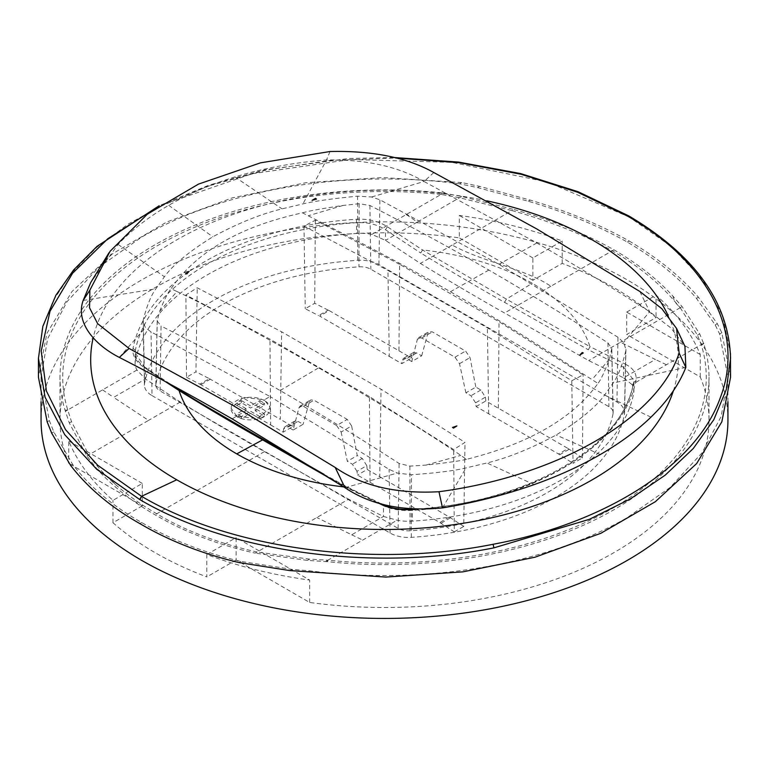 <?xml version="1.0" encoding="UTF-8"?>
<svg xmlns="http://www.w3.org/2000/svg" width="769" height="769" viewBox="0 0 769 769"><rect width="100%" height="100%" fill="white"/><g stroke="black" fill="none" stroke-linecap="round" stroke-linejoin="round"><path stroke-width="0.58" stroke-dasharray="3.85 2.88" d="M142.294 505.819L112.976 522.747A324.499 187.348 0 0 0 206.803 576.913L206.803 554.526A324.499 187.348 0 0 0 309.667 580.057L236.121 537.598L236.121 559.986L309.667 602.454A324.499 187.348 0 0 0 613.96 552.623A324.499 187.348 0 0 0 708.999 420.153A324.499 187.348 0 0 0 700.261 376.945L626.706 334.486L656.024 317.559A324.499 187.348 0 0 0 562.197 263.382L532.879 280.31L532.879 257.923L562.197 240.995A324.499 187.348 0 0 0 459.333 215.455L459.333 237.852A324.499 187.348 0 0 0 155.04 287.673A324.499 187.348 0 0 0 60.001 420.153A324.499 187.348 0 0 0 68.739 463.351L68.739 440.964A324.499 187.348 0 0 0 112.976 500.35L142.294 483.422L142.294 505.819L68.739 463.351M562.197 263.382L562.197 240.995M532.879 257.923L459.333 215.455M532.879 280.31L459.333 237.852M727.935 420.153A343.435 198.287 0 0 0 515.932 236.958A343.435 198.287 0 0 0 141.65 279.945A343.435 198.287 0 0 0 41.065 420.153M236.121 559.986L206.803 576.913M700.261 376.945L700.261 354.557A324.499 187.348 0 0 0 656.024 295.171L656.024 317.559M441.569 192.817A324.499 187.348 0 0 0 155.04 244.763A324.499 187.348 0 0 0 60.001 377.243A324.499 187.348 0 0 0 65.057 410.194L69.297 422.96L86.887 455.979L96.788 468.686C112.178 485.96 131.605 501.321 155.04 514.778C184.195 531.917 217.569 544.702 255.173 553.132L257.067 552.036L309.58 559.121L327.911 560.168L327.421 561.678A324.499 187.348 0 0 0 613.96 509.722A324.499 187.348 0 0 0 708.999 377.243A324.499 187.348 0 0 0 703.943 344.291L699.703 333.881L682.122 306.629L673 296.228C657.514 279.214 637.828 263.748 613.96 249.819C584.834 233.449 551.46 220.001 513.855 209.476L511.933 210.571L459.42 197.72L441.089 194.432L371.888 234.391L385.509 240.399L420.403 263.421C449.452 281.252 477.501 297.776 504.541 312.993L588.679 360.574L623.563 377.839L623.563 367.207L633.887 380.367L633.887 391.113A35.259 20.359 180 0 1 633.675 393.372A250.723 144.755 0 0 1 412.328 521.161A35.259 20.359 180 0 1 397.112 520.209L383.491 516.451L348.607 499.187L257.067 552.036C217.877 543.145 184.435 530.399 156.761 513.788C141.025 504.656 127.25 494.9 115.446 484.499C105.17 475.598 96.279 465.726 88.781 454.883L71.517 421.681L67.759 409.973A321.75 185.762 180 0 1 441.089 194.432L441.569 192.817M441.579 192.817L442.55 192.981L441.089 194.432L443.453 193.067L442.55 192.981M443.453 193.067L461.698 196.451L513.836 209.476L511.933 210.571M459.497 183.82C343.464 168.603 222.51 190.164 141.65 237.092L98.874 267.199L67.009 301.698L47.649 338.658L41.065 377.291L49.351 420.605L53.792 431.909L72.555 464.255C89.675 486.7 112.707 506.117 141.65 522.507C170.747 539.617 203.804 552.584 240.841 561.408L291.855 569.348L309.494 570.8C425.882 585.718 545.481 564.85 627.35 517.566L670.135 487.431L701.943 452.96L721.207 416.337L727.935 377.281L719.649 334.006L715.208 324.931L696.445 298.353C679.354 278.022 656.313 259.268 627.321 242.081C598.042 225.663 565.013 212.042 528.226 201.228L477.578 187.588L459.497 183.82L461.688 182.551L479.741 186.377L530.206 200.094C566.964 210.975 599.945 224.615 629.167 241.014L627.321 242.081M700.261 354.557L626.706 312.089L626.706 334.486M626.706 312.089L656.024 295.171M112.976 522.747L112.976 500.35M309.667 602.454L309.667 580.057M327.421 561.678L307.36 560.399L255.173 553.132M206.803 554.526L236.121 537.598M142.294 483.422L68.739 440.964M378.079 502.868L333.967 480.644M415.106 509.414A253.001 146.072 0 0 0 635.944 380.636C637.03 373.763 633.416 368.226 625.101 364.025L623.563 367.207L588.372 349.808L589.948 346.646L625.101 364.025M673.404 390.748A293.816 169.632 0 0 0 668.126 315.55M165.297 381.568L143.899 367.322C135.584 361.488 131.97 355.115 133.056 348.203A253.001 146.072 0 0 1 356.412 219.252C368.351 218.646 378.665 221.145 387.355 226.759L422.508 249.973L506.386 299.131L589.948 346.646A208.937 120.627 0 0 0 532.244 283.29A208.937 120.627 0 0 0 422.508 249.973L420.71 253.001C449.942 270.861 477.885 287.308 504.541 302.332L588.372 349.808M486.854 200.834A293.816 169.632 0 0 0 93.184 337.754M635.944 380.636L633.675 382.606L633.887 380.367L633.675 393.372M382.77 504.522L383.491 505.81C391.594 509.472 401.207 511.001 412.328 510.395A250.723 144.755 0 0 0 633.675 382.606M133.056 348.203L135.325 350.462L135.113 363.497A35.259 20.359 180 0 0 136.969 370.024L145.428 379.002L180.331 402.033C209.379 419.855 237.419 436.379 264.459 451.605L348.607 499.187M154.531 208.928L207.342 186.329L266.612 169.968L330.17 160.413L395.718 158.02M143.899 367.322L145.053 367.274C138.41 362.555 135.104 357.71 135.113 352.74L145.437 368.37L145.437 379.011L113.639 397.362L148.552 420.383L86.887 455.979M387.355 226.759L385.509 229.768C377.406 224.471 367.793 222.116 356.672 222.674A250.723 144.755 0 0 0 135.325 350.462L135.325 361.238A35.259 20.359 180 0 0 135.113 363.497M613.96 249.819L550.844 286.26C524.487 268.448 484.48 262.652 452.182 245.08L511.952 210.571C551.248 221.616 584.68 235.026 612.239 250.809C635.252 264.084 654.688 279.349 670.568 296.623L680.219 307.715L682.113 306.629L680.229 307.725L697.483 335.169L701.241 344.627L632.031 384.587A35.259 20.359 180 0 1 633.887 391.113M632.031 384.587L623.572 377.839L655.361 359.479L620.458 342.234L588.679 360.574M343.762 486.902A208.937 120.627 0 0 0 346.492 487.2L347.636 487.152L348.29 488.411L383.491 505.81L383.491 516.441L351.693 534.801L316.828 517.527M371.888 234.391A35.259 20.359 180 0 0 356.672 233.44A250.723 144.755 0 0 0 135.325 361.238M629.196 241.033C658.168 258.211 681.238 276.936 698.415 297.219L717.323 323.711L721.831 332.737L730.55 377.271M461.688 182.551L382.453 177.562L305.716 182.743L232.267 197.883L166.844 221.981L112.601 253.712L72.007 291.48L46.899 333.419L38.45 377.291M703.606 343.262L701.241 344.627A321.75 185.762 180 0 1 327.911 560.168L397.112 520.209M666.415 364.737L655.361 359.479M351.693 534.801L362.728 540.069M136.969 370.024L67.759 409.973L65.057 410.194M102.585 389.873L113.639 397.362M96.788 468.686C103.392 473.146 109.611 478.424 115.446 484.499M406.272 214.541L417.307 222.039L385.509 240.399L385.509 229.768L420.71 253.001M307.312 572.059L309.494 570.8M721.831 332.737L719.649 334.006M47.169 421.864L49.351 420.605M673 296.228C673.567 300.016 675.663 303.467 679.296 306.6M703.779 343.81L701.241 344.627L703.943 344.291M325.547 561.533L327.911 560.168L326.489 561.639M65.394 411.338L67.759 409.973L65.221 410.8M264.459 416.058L259.845 418.721L250.607 413.386L241.379 418.721L236.756 416.058L245.993 410.723L236.756 405.388L241.379 402.725L250.607 408.06L259.845 402.725L264.459 405.388L255.231 410.723L264.459 416.058L264.459 413.924L255.231 408.589L264.459 403.264L264.459 405.388M255.231 408.589L255.231 410.723M259.845 418.721L259.845 416.587L264.459 413.924M259.845 416.587L250.607 411.252L250.607 413.386M241.379 418.721L241.379 416.587L250.607 411.252M241.379 416.587L236.756 413.924L236.756 416.058M245.993 410.723L245.993 408.589L236.756 413.924M245.993 408.589L236.756 403.264L236.756 405.388M241.379 402.725L241.379 400.591L236.756 403.264M241.379 400.591L250.607 405.926L250.607 408.06M259.845 402.725L259.845 400.591L250.607 405.926M259.845 400.591L264.459 403.264M264.459 400.591A19.59 11.304 0 0 0 243.119 398.14A19.59 11.304 0 0 0 231.027 408.589A19.59 11.304 0 0 0 236.756 416.587A19.59 11.304 0 0 0 258.105 419.038A19.59 11.304 0 0 0 270.198 408.589A19.59 11.304 0 0 0 264.459 400.591M232.142 418.874L236.756 416.154L257.106 418.769L270.198 407.887L264.459 399.803L270.015 396.525L151.051 331.92L145.408 327.613L143.072 321.759L143.236 319.904C146.889 305.754 151.089 295.392 155.857 288.836L164.422 276.763C173.246 264.623 189.385 251.3 212.85 236.794C237.996 223.231 261.066 213.917 282.05 208.86L302.957 203.9C314.261 201.19 332.458 198.613 357.556 196.172L371.648 196.989L379.896 199.796L498.985 264.334L617.949 337.235L623.592 342.455L625.928 349.424L625.764 351.02C622.111 365.833 617.911 376.493 613.143 382.981L604.578 395.064C595.754 407.147 579.615 420.46 556.15 435.004C531.004 448.529 507.934 457.853 486.95 462.976L466.043 467.917C454.739 470.705 436.542 472.973 411.444 474.752L397.352 473.07L389.104 469.359L270.015 396.525M236.756 416.154L231.027 408.137L243.533 397.41L264.459 399.803M176.985 291.528C211.129 307.571 268.737 339.014 318.597 367.861C368.178 396.419 427.949 432.745 460.814 455.392L466.495 459.324C528.88 443.723 572.703 418.423 597.955 383.423L592.015 379.646C557.871 357.739 500.263 320.164 450.403 291.759C400.822 262.758 341.052 232.555 308.186 215.781L302.505 212.84C240.12 226.413 196.297 251.703 171.045 288.74L176.985 291.528L159.644 311.339L157.193 320.971L161.057 326.027L160.087 390.95A14.544 8.392 0 0 1 155.828 384.913A14.544 8.392 0 0 1 155.915 384.087A230.008 132.797 0 0 1 358.969 266.853A14.544 8.392 0 0 1 370.86 269.256L608.913 406.695A14.544 8.392 0 0 1 613.172 412.53A14.544 8.392 0 0 1 613.085 413.568A230.008 132.797 0 0 1 410.031 530.793A14.544 8.392 0 0 1 398.14 528.39L160.087 390.95M466.495 459.324C460.583 460.833 447.068 462.765 425.959 465.101L409.877 466.101L399.111 463.467C360.94 438.734 321.288 414.424 280.147 390.546C239.005 366.919 199.306 345.416 161.057 326.027M316.492 199.075L315.492 198.575L312.099 200.334M582.268 352.519L583.267 353.173M189.116 271.332L185.733 273.485M302.505 212.84C308.417 211.042 321.932 208.582 343.041 205.458L359.123 203.718L369.889 205.458C408.06 224.894 447.712 246.426 488.853 270.054C529.995 293.931 569.694 318.212 607.943 342.897L611.807 348.578L609.356 359.219C604.636 371.792 600.829 379.857 597.955 383.423M433.803 172.525L424.046 181.484L536.858 242.956C565.6 259.691 595.975 277.378 649.67 311.743L670.914 327.95L684.929 346.281M371.648 196.989L424.046 181.484C398.438 166.527 365.938 159.346 326.546 159.952L326.517 159.952C294.181 162.48 263.642 168.151 234.901 176.957L234.881 176.957C210.639 184.416 188.568 193.875 168.69 205.323C148.869 216.791 131.989 229.825 118.051 244.417L90.665 282.636M330.007 151.522L326.517 159.952L302.957 203.9M159.644 311.339C164.364 299.545 168.171 292.009 171.045 288.74M399.62 264.325L315.328 220.232L303.995 226.144L387.961 270.419L487.373 327.815L571.78 380.751L583.104 374.83L499.033 321.721L399.62 264.325L398.967 350.808L329.18 310.589L319.673 316.078L389.277 356.403L387.961 270.419M351.644 425.959L347.242 419.403L336.63 425.526L341.128 432.034L351.644 425.959L357.258 455.565L362.295 458.478L366.784 465.649L356.97 471.31L357.479 475.069L370.033 482.307L369.38 396.573L453.672 449.557L465.005 442.396L381.039 389.21L281.627 331.814L197.22 287.798L185.896 294.96L186.521 377.291L195.96 371.84L197.22 287.798M369.38 396.573L269.967 339.177L185.896 294.96M329.18 310.589L328.084 310.109L318.587 315.598L319.673 316.078M328.084 310.109L314.704 303.284L305.255 308.734L318.587 315.598M315.328 220.232L314.704 303.284M303.995 226.144L305.255 308.734M571.78 380.751L573.04 463.332L582.479 457.882L583.104 374.83M475.588 402.831L470.955 395.737L465.908 392.834L475.838 387.105L480.875 390.018L485.393 397.169L475.588 402.831L476.126 406.57L558.534 453.989L573.04 463.332M582.479 457.882L568.041 448.5L558.534 453.989M488.68 413.799L487.373 327.815M485.393 397.169L485.845 400.957L568.041 448.5M498.379 408.204L499.033 321.721M465.908 392.834L459.506 363.689L454.979 357.201L421.758 338.014L418.499 337.687L417.356 339.36L411.742 361.555L421.672 355.826L416.625 352.923L413.338 352.615L412.03 354.807L411.521 358.046L398.967 350.808M421.672 355.826L427.872 333.285L429.083 331.574L432.37 331.891L465.591 351.068L470.022 357.614L475.838 387.105M389.277 356.403L401.793 363.66L411.521 358.046M411.742 361.555L406.705 358.642L403.456 358.316L402.216 360.469L401.793 363.66M476.126 406.57L485.845 400.957M186.521 377.291L199.863 384.135L209.36 378.656L195.96 371.84M199.863 384.135L270.621 424.911L269.967 339.177M209.36 378.656L280.32 419.316L281.627 331.814M270.621 424.911L283.155 432.159L292.874 426.545L280.32 419.316M292.874 426.545L293.412 423.286L283.607 428.948L283.155 432.159M293.412 423.286L294.738 421.076L298.045 421.383L288.125 427.103L284.866 426.785L283.607 428.948M336.63 425.526L303.409 406.34L300.141 406.013L298.978 407.705L293.162 430.015L303.092 424.286L298.045 421.383M293.162 430.015L288.125 427.103M298.978 407.705L309.494 401.629L303.092 424.286M309.494 401.629L310.724 399.909L314.021 400.216L347.242 419.403M341.128 432.034L347.328 461.294L357.258 455.565M356.97 471.31L352.375 464.197L347.328 461.294M366.784 465.649L367.207 469.455L357.479 475.069M367.207 469.455L379.723 476.703L381.039 389.21M370.033 482.307L439.82 522.526L454.296 531.888L453.672 449.557M379.723 476.703L449.327 517.037L463.745 526.438L465.005 442.396M454.296 531.888L463.745 526.438M152.022 395.602L390.075 533.042A25.944 14.976 0 0 0 411.3 537.339A241.408 139.372 0 0 0 624.418 414.299A25.944 14.976 0 0 0 624.572 412.818A25.944 14.976 0 0 0 616.978 402.043L378.925 264.603A25.944 14.976 0 0 0 357.7 260.316A241.408 139.372 0 0 0 144.582 383.356A25.944 14.976 0 0 0 144.428 385.202A25.944 14.976 0 0 0 152.022 395.602L151.051 331.92M348.29 488.411L230.306 421.22M263.921 439.743L264.459 440.945M219.3 414.856L180.628 391.613L145.437 368.37L145.053 367.274L172.294 385.356M180.196 390.489L180.628 391.613M504.541 302.332L506.386 299.131L532.244 283.29M633.704 382.27C623.572 446.529 526.448 503.214 412.453 509.289L412.328 521.161M356.412 219.252L356.672 233.44M628.619 215.829L629.129 217.002L671.058 246.311L702.578 279.628L722.61 315.78L730.444 353.471M628.658 215.849L629.196 217.041M264.459 451.605L155.04 514.778M180.331 402.033L148.552 420.383M38.45 358.316L42.199 328.988L53.359 300.294L71.709 272.86L96.836 247.262L128.192 224.087L165.085 203.823L252.165 173.717L350.577 159.491L451.912 162.355L547.499 182.08L629.129 217.002M461.698 196.451L417.307 222.039M452.182 245.08L420.403 263.421M550.844 286.26L504.541 312.993M680.229 307.725L620.458 342.234M238.871 562.543L240.841 561.408M139.804 523.574L141.65 522.507M289.74 570.579L291.855 569.348M717.323 323.711L715.208 324.931M698.425 297.228L696.454 298.362M698.415 297.219L696.445 298.353M530.206 200.094L528.226 201.228L530.187 200.094M479.741 186.377L477.578 187.588M51.677 433.13L53.792 431.909M70.594 465.389L72.555 464.255M307.36 560.399L309.58 559.121M69.297 422.96L71.517 421.681M699.703 333.881L697.483 335.169M280.147 390.546L318.597 367.861M119.33 357.402L145.408 327.613M685.842 367.409L613.143 382.981M650.949 417.154L604.578 395.064M609.356 359.219L592.015 379.646M639.904 291.518L649.67 311.743L623.592 342.445M536.858 242.956L498.985 264.334M488.853 270.054L450.403 291.759M83.158 300.448L155.857 288.836M118.051 244.417L164.422 276.763M168.69 205.323L212.85 236.794M234.901 176.957L282.05 208.86M343.041 205.458L308.186 215.781M442.483 507.905L466.043 467.917M534.099 484.624L486.95 462.976M425.959 465.101L460.814 455.392M344.954 487.671L397.352 473.07M600.31 454.527L556.15 435.004M559.64 454.767L569.137 449.279M417.356 339.36L427.872 333.285M421.748 338.014L432.37 331.891M459.506 363.689L470.022 357.614M454.979 357.201L465.591 351.068M416.625 352.923L406.705 358.642M480.875 390.018L470.955 395.737M412.03 354.807L402.216 360.469M210.466 379.127L200.959 384.615M303.409 406.34L314.021 400.216M362.295 458.478L352.375 464.197M449.327 517.037L439.82 522.526M450.413 517.825L440.916 523.304M378.925 264.603L379.896 199.796M357.7 260.316L357.556 196.172M616.978 402.043L617.949 337.235M624.418 414.299L625.764 351.02M411.3 537.339L411.367 509.347M411.367 509.184L411.444 474.752M390.075 533.042L389.681 507.088M389.662 505.935L389.104 469.359M144.582 383.356L143.236 319.904M369.889 205.458L370.86 269.256M359.123 203.718L358.969 266.853M157.27 320.26L155.915 384.087M398.14 528.39L399.111 463.467M409.877 466.101L410.031 530.793M611.73 349.559L613.085 413.568M607.943 342.897L608.913 406.695M708.999 420.153L708.999 377.243M727.935 401.764L727.935 377.281M41.065 401.803L41.065 377.291M60.001 420.153L60.001 377.243M381.289 503.81L347.626 487.152L324.047 474.367M393.699 157.491L348.761 158.491L264.651 169.834L209.178 185.06L159.193 205.746M270.198 408.589L270.198 407.887M109.015 252.751L110.082 251.3M418.528 337.668L429.083 331.574M413.338 352.606L403.485 358.296M294.738 421.085L284.886 426.776M300.16 406.003L310.714 399.909M624.572 412.818L625.928 349.386M144.428 385.202L143.072 321.74M157.193 320.971L155.828 384.913M611.807 348.578L613.172 412.53"/><path stroke-width="1.15" d="M41.065 401.803L41.065 420.153A343.435 198.287 0 0 0 253.068 603.338A343.435 198.287 0 0 0 627.35 560.361A343.435 198.287 0 0 0 727.935 420.153L727.935 401.764M333.967 480.644L262.613 439.878C235.881 424.853 208.024 408.406 179.052 390.527L165.297 381.568M415.106 509.414A253.001 146.072 0 0 1 412.588 509.587C400.649 510.231 390.335 508.569 381.645 504.579L378.079 502.868M93.184 337.754A293.816 169.632 0 0 0 176.745 479.789A293.816 169.632 0 0 0 477.414 520.767A293.816 169.632 0 0 0 673.404 390.748M668.126 315.55A293.816 169.632 0 0 0 592.255 239.89A293.816 169.632 0 0 0 486.854 200.834M395.718 158.02L459.66 162.72L520.978 174.246L577.519 192.202L627.331 215.983C708.941 262.344 745.171 333.275 720.284 397.765C696.31 465.226 606.587 523.083 493.102 544.279C372.648 568.291 230.738 548.931 141.669 496.38L97.634 465.187L65.5 429.602L46.428 391.017L41.199 351.02L50.033 311.214L72.565 273.255L107.891 238.678L154.531 208.928M730.444 353.471L730.55 377.271L721.851 421.777L696.647 463.553L655.342 501.715L600.877 533.282L534.964 557.227L462.823 571.867L385.836 577.067L289.74 570.579L238.871 562.543C201.92 553.67 168.892 540.674 139.804 523.574C110.861 507.184 87.791 487.786 70.594 465.389L51.677 433.13L47.169 421.864L38.45 377.291L38.45 358.316L45.083 397.256L64.74 434.706L96.683 469.234L139.679 499.514L141.544 496.313L176.745 479.789M344.954 487.671L232.142 418.874C203.4 402.427 173.025 385.038 119.33 357.402C95.673 345.406 75.074 323.23 83.158 300.448L89.867 290.173L89.55 307.811L97.644 323.662L129.086 348.453L232.142 404.917L335.197 467.446L344.954 487.671C370.495 504.954 403.004 511.702 442.483 507.905L438.984 491.727C396.554 494.054 361.959 485.96 335.197 467.446M438.984 491.727C558.256 475.867 657.533 418.528 679.133 353.086L676.585 328.498L661.811 308.677L639.904 291.518L536.858 228.989L433.803 172.525C407.041 157.539 372.436 150.532 330.007 151.522L260.489 162.845L198.479 184.108L147.369 214.157L110.073 251.3L89.867 290.173M312.099 200.334L316.492 199.075L315.492 198.373L312.099 200.334M579.884 354.932L582.268 352.519L583.267 352.981L579.884 354.932L583.267 352.981M189.116 271.332L186.732 273.985L185.733 273.485L189.116 271.332M456.901 425.939L452.508 427.439L453.508 428.083L456.901 425.939L453.508 428.083M684.929 346.281L685.842 367.409C679.008 384.663 667.377 401.245 650.949 417.154L650.939 417.163C637.03 430.592 620.15 443.04 600.31 454.527C580.451 465.966 558.381 476.001 534.099 484.624C505.291 494.794 474.761 502.561 442.483 507.905M685.842 367.409L679.133 353.086M90.665 282.636L83.158 300.448M186.732 273.985L185.733 273.293M452.508 427.439L453.508 427.891M324.047 474.367L263.921 439.743L262.613 439.878L236.756 453.883A208.937 120.627 0 0 0 343.762 486.902M263.921 439.743L230.873 420.662C214.186 410.896 201.987 404.34 180.196 390.489L179.052 390.527A208.937 120.627 0 0 0 236.756 453.883M230.306 421.22L219.3 414.856M381.645 504.579L382.77 504.522C388.624 507.29 395.737 508.905 404.119 509.357L412.453 509.289M493.102 544.279L493.929 547.855C372.552 572.049 229.566 552.536 139.804 499.59L139.679 499.514M141.669 496.38L139.804 499.59M627.273 215.954L628.619 215.829M627.331 215.983L628.658 215.849C695.003 255.164 728.974 302.65 730.55 358.325L726.34 389.374L713.824 419.672L693.292 448.5L665.243 475.127L630.359 498.908L589.506 519.277L493.929 547.855M119.33 357.402L129.086 348.453M389.681 507.088L389.662 505.935M382.77 504.522L381.289 503.81M180.196 390.489L172.294 385.356M393.699 157.491L458.516 162.067L520.709 173.602L578.077 191.731L628.658 215.849M159.193 205.746L97.105 246.291L73.651 269.909L55.906 295.219L42.853 326.325L38.45 358.316M90.665 282.627L109.015 252.751M685.131 346.732L676.576 328.498"/></g></svg>
